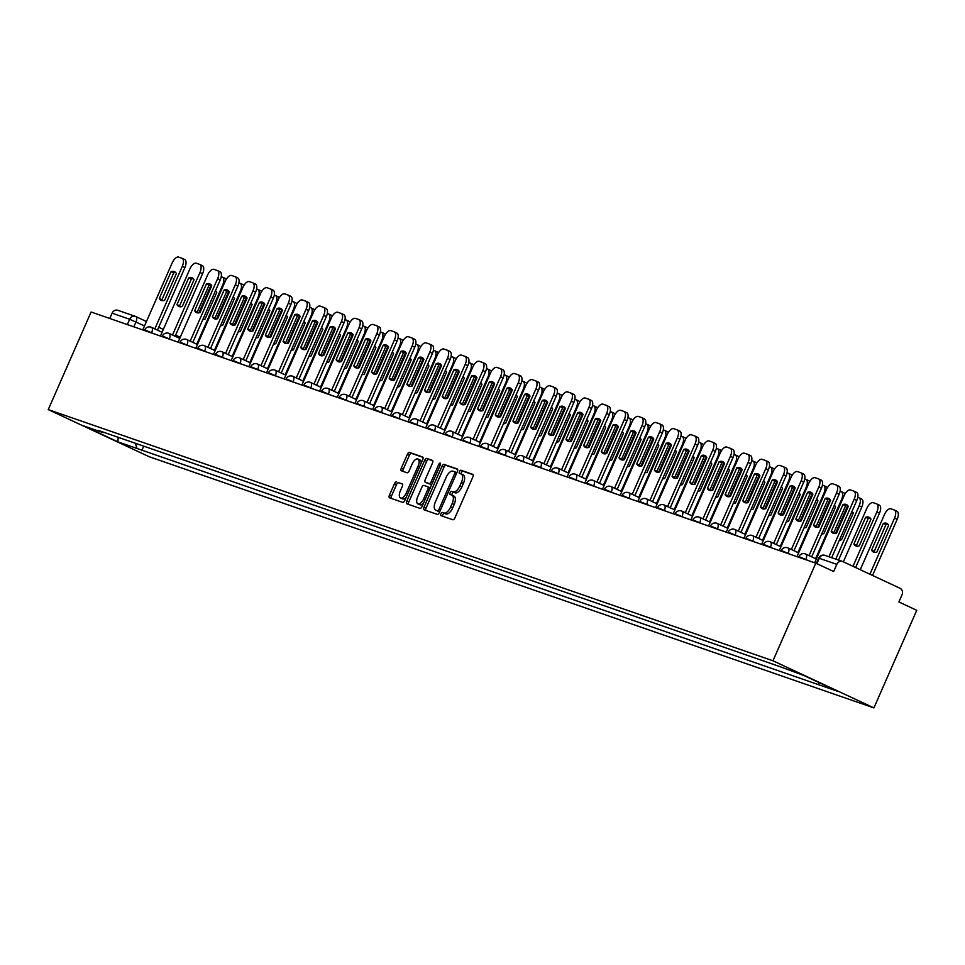 <?xml version="1.0" encoding="UTF-8"?>
<svg xmlns="http://www.w3.org/2000/svg" width="965" height="965" viewBox="0 0 965 965"><rect width="100%" height="100%" fill="white"/><g stroke="black" fill="none" stroke-linecap="round" stroke-linejoin="round"><path stroke-width="1.45" d="M440.896 513.79A1.737 0.82 -65 0 0 440.945 515.636A1.737 0.82 -65 0 0 440.981 515.648L452.802 519.749A2.485 1.17 -65 0 0 454.913 517.855L472.85 477A2.485 1.17 -65 0 0 472.778 474.37A2.485 1.17 -65 0 0 472.729 474.346L460.908 470.244A1.737 0.82 -65 0 0 459.437 471.571A1.737 0.82 -65 0 0 459.473 473.405A1.737 0.82 -65 0 0 459.509 473.429L461.041 473.96A7.937 3.751 -65 0 1 461.21 474.02A7.937 3.751 -65 0 1 461.415 482.452L459.919 485.853A7.937 3.751 -65 0 1 453.164 491.885L451.644 491.354A1.737 0.82 -65 0 0 450.16 492.681A1.737 0.82 -65 0 0 450.209 494.526A1.737 0.82 -65 0 0 450.245 494.538L451.777 495.069A7.937 3.751 -65 0 1 451.946 495.129A7.937 3.751 -65 0 1 452.151 503.561L450.655 506.975A7.937 3.751 -65 0 1 443.9 512.994L442.368 512.475A1.737 0.82 -65 0 0 440.896 513.79M452.103 495.226L453.791 496.01A7.937 3.751 -65 0 1 453.96 496.082A7.937 3.751 -65 0 1 454.165 504.502L452.669 507.916A7.937 3.751 -65 0 1 445.927 513.947L444.395 513.416A1.737 0.82 -65 0 0 442.911 514.731A1.737 0.82 -65 0 0 442.706 516.251M473.103 474.72L462.923 471.185A1.737 0.82 -65 0 0 461.451 472.512A1.737 0.82 -65 0 0 461.246 474.032M461.379 474.105L463.055 474.901A7.937 3.751 -65 0 1 463.236 474.961A7.937 3.751 -65 0 1 463.429 483.393L461.933 486.794A7.937 3.751 -65 0 1 455.191 492.826L453.659 492.295A1.737 0.82 -65 0 0 452.187 493.622A1.737 0.82 -65 0 0 451.97 495.154M396.579 481.825A2.485 1.17 -65 0 0 394.468 483.706L389.438 495.166A2.485 1.17 -65 0 0 389.498 497.807A2.485 1.17 -65 0 0 389.546 497.819L402.682 502.379A2.485 1.17 -65 0 0 404.793 500.485L422.718 459.63A2.485 1.17 -65 0 0 422.658 457A2.485 1.17 -65 0 0 422.61 456.976L409.486 452.428A2.485 1.17 -65 0 0 407.375 454.31L401.295 468.158A2.485 1.17 -65 0 0 401.356 470.787L407.025 472.754A2.485 1.17 -65 0 0 409.136 470.872L412.151 464.008A6.634 3.136 -65 0 1 417.929 459.026A6.634 3.136 -65 0 1 418.098 466.071L406.289 492.97A6.634 3.136 -65 0 1 400.511 497.952A6.634 3.136 -65 0 1 400.342 490.908L402.308 486.42A2.485 1.17 -65 0 0 402.248 483.791L398.593 482.765A2.485 1.17 -65 0 0 396.482 484.647L391.452 496.106A2.485 1.17 -65 0 0 391.199 498.398M48.25 409.606L91.096 312.009L815.811 563.174L772.965 660.772L48.25 409.606L149.189 456.722L873.904 707.9L916.75 610.302L898.885 601.955L902.034 594.79A5.054 4.451 109.1 0 0 900.019 588.276L842.891 561.606A5.054 4.451 109.1 0 0 842.517 561.461A5.054 4.451 109.1 0 0 836.824 564.344L818.658 558.108L816.33 563.427M424.033 507.156A2.485 1.17 -65 0 0 424.093 509.797A2.485 1.17 -65 0 0 424.154 509.822L437.278 514.369A2.485 1.17 -65 0 0 439.389 512.475L457.326 471.62A2.485 1.17 -65 0 0 457.265 468.99A2.485 1.17 -65 0 0 457.205 468.966L444.081 464.418A2.485 1.17 -65 0 0 441.97 466.3L424.033 507.156L426.048 508.097A2.485 1.17 -65 0 0 425.794 510.389M419.98 508.374L406.856 503.814A2.485 1.17 -65 0 1 406.796 503.802A2.485 1.17 -65 0 1 406.735 501.161L424.672 460.305A2.485 1.17 -65 0 1 426.783 458.423L432.392 460.365A2.485 1.17 -65 0 1 432.453 460.389A2.485 1.17 -65 0 1 432.513 463.019L425.239 479.593A2.485 1.17 -65 0 0 425.3 482.223A2.485 1.17 -65 0 0 425.36 482.247L429.087 483.537A2.485 1.17 -65 0 0 431.198 481.656L438.761 464.406A1.737 0.82 -65 0 1 440.281 463.104A1.737 0.82 -65 0 1 440.317 464.949L422.091 506.48A2.485 1.17 -65 0 1 419.98 508.374M109.781 318.486L112.109 313.179A5.054 4.451 -70.9 0 1 117.802 310.284A5.054 4.451 -70.9 0 1 118.176 310.441M815.811 563.174L833.676 571.521L836.824 564.344M772.965 660.772L873.904 707.9M135.377 443.261L136.982 448.472L117.947 441.874L84.027 426.035L103.074 432.634L98.321 430.426L780.432 666.815L804.207 675.633L838.127 691.471L819.092 684.861L818.26 682.195M136.982 448.472L819.092 684.861M143.725 446.156L141.734 450.679M103.074 432.634L103.786 432.308M118.152 437.29L117.947 441.874M457.579 469.34L446.095 465.359A2.485 1.17 -65 0 0 443.984 467.241L426.048 508.097M437.447 510.762A1.737 0.82 -65 0 0 438.93 509.448L454.672 473.574A1.737 0.82 -65 0 0 454.624 471.728A1.737 0.82 -65 0 0 454.587 471.716L452.971 471.161A7.937 3.751 -65 0 0 446.228 477.193L435.468 501.704A7.937 3.751 -65 0 0 435.661 510.135A7.937 3.751 -65 0 0 435.842 510.208L439.473 511.703A1.737 0.82 -65 0 0 439.726 511.715M456.807 472.802A1.737 0.82 -65 0 0 456.65 472.681A1.737 0.82 -65 0 0 456.614 472.657L454.66 471.752M437.519 510.992A7.937 3.751 -65 0 0 437.688 511.076A7.937 3.751 -65 0 0 437.857 511.148L435.842 510.208M439.473 511.703L437.857 511.148M432.778 460.739L428.798 459.364A2.485 1.17 -65 0 0 426.687 461.246L408.75 502.102A2.485 1.17 -65 0 0 408.497 504.393M427.266 483.139A2.485 1.17 -65 0 0 427.326 483.175A2.485 1.17 -65 0 0 427.374 483.188L431.102 484.478A2.485 1.17 -65 0 0 431.801 484.37M417.688 496.794A6.634 3.136 -65 0 0 417.857 503.839A6.634 3.136 -65 0 0 423.647 498.857L427.809 489.376A2.485 1.17 -65 0 0 427.736 486.734A2.485 1.17 -65 0 0 427.688 486.722L423.961 485.431A2.485 1.17 -65 0 0 421.85 487.313L417.688 496.794M417.857 503.839L419.884 504.779A6.634 3.136 -65 0 0 423.563 503.127M430.137 488.157A2.485 1.17 -65 0 0 429.763 487.687A2.485 1.17 -65 0 0 429.702 487.663L427.797 486.77M402.574 484.141L398.593 482.765M400.511 497.952L402.526 498.893A6.634 3.136 -65 0 0 406.205 497.252M421.114 463.296A6.634 3.136 -65 0 0 419.956 459.967L417.929 459.026M422.984 457.35L411.5 453.369A2.485 1.17 -65 0 0 409.389 455.251L403.31 469.099A2.485 1.17 -65 0 0 403.056 471.378M876.896 552.028L888.656 525.25A15.802 7.467 -65 0 0 886.799 523.404A15.802 7.467 -65 0 0 883.337 523.404L871.576 550.183A15.802 7.467 -65 0 0 873.434 552.028A15.802 7.467 -65 0 0 876.896 552.028M869.899 574.223L894.555 518.072A7.587 3.583 -65 0 0 894.362 510.027A7.587 3.583 -65 0 0 894.193 509.954L890.912 508.82A7.587 3.583 -65 0 0 884.459 514.574L860.261 569.712M874.869 552.378A15.802 7.467 -65 0 1 874.194 551.413L885.954 524.622L883.337 523.404M887.981 524.284A15.802 7.467 -65 0 0 885.954 524.622M894.519 510.099L896.823 511.185A7.587 3.583 115 0 1 896.98 511.245A7.587 3.583 115 0 1 897.173 519.303L894.555 518.072M872.529 575.442L897.173 519.303M874.194 551.413L871.576 550.183M834.496 533.524A15.802 7.467 115 0 1 833.82 532.559L845.581 505.781A15.802 7.467 115 0 1 847.608 505.431M854.134 491.257L856.45 492.331A7.587 3.583 115 0 1 856.606 492.403A7.587 3.583 115 0 1 856.799 500.449L831.673 557.698M842.952 504.55L831.191 531.341A15.802 7.467 115 0 0 833.06 533.187A15.802 7.467 115 0 0 836.522 533.187L848.283 506.396A15.802 7.467 115 0 0 846.426 504.55A15.802 7.467 115 0 0 842.952 504.55L845.581 505.781M828.923 556.745L854.17 499.219A7.587 3.583 -65 0 0 853.977 491.173A7.587 3.583 -65 0 0 853.82 491.113L850.527 489.967A7.587 3.583 -65 0 0 844.086 495.733L814.653 562.776M831.191 531.341L833.82 532.559M859.224 545.901L870.973 519.122A15.802 7.467 -65 0 0 869.115 517.276A15.802 7.467 -65 0 0 865.653 517.276L853.892 544.055A15.802 7.467 -65 0 0 855.75 545.901A15.802 7.467 -65 0 0 859.224 545.901M853 566.322L876.871 511.945A7.587 3.583 -65 0 0 876.678 503.899A7.587 3.583 -65 0 0 876.51 503.827L873.228 502.693A7.587 3.583 -65 0 0 866.787 508.446L843.35 561.823M857.185 546.25A15.802 7.467 -65 0 1 856.522 545.285L868.271 518.495L865.653 517.276M870.309 518.157A15.802 7.467 -65 0 0 868.271 518.495M876.835 503.971L879.139 505.057A7.587 3.583 115 0 1 879.296 505.117A7.587 3.583 115 0 1 879.489 513.175L876.871 511.945M855.617 567.553L879.489 513.175M856.522 545.285L853.892 544.055M839.393 540.111A15.802 7.467 -65 0 0 841.54 539.773L853.301 512.994A15.802 7.467 -65 0 0 851.974 511.45M835.787 559.121L859.188 505.817A7.587 3.583 -65 0 0 858.995 497.771A7.587 3.583 -65 0 0 858.838 497.699L857.776 497.337M847.692 505.527L835.425 533.464M852.626 512.029A15.802 7.467 -65 0 0 851.685 512.089M859.152 497.844L861.456 498.929A7.587 3.583 115 0 1 861.624 498.989A7.587 3.583 115 0 1 861.817 507.035L859.188 505.817M838.537 560.074L861.817 507.035M816.812 527.397A15.802 7.467 115 0 1 816.137 526.432L827.898 499.653A15.802 7.467 115 0 1 829.924 499.303M836.45 485.13L838.766 486.203A7.587 3.583 115 0 1 838.923 486.276A7.587 3.583 115 0 1 839.116 494.321L811.674 556.841M825.268 498.423L813.519 525.213A15.802 7.467 115 0 0 815.377 527.059A15.802 7.467 115 0 0 818.839 527.059L830.6 500.268A15.802 7.467 115 0 0 828.742 498.423A15.802 7.467 115 0 0 825.268 498.423L827.898 499.653M809.044 555.611L836.498 493.091A7.587 3.583 -65 0 0 836.305 485.045A7.587 3.583 -65 0 0 836.136 484.985L832.855 483.839A7.587 3.583 -65 0 0 826.402 489.605L796.969 556.648M813.519 525.213L816.137 526.432M799.129 521.269A15.802 7.467 115 0 1 798.453 520.304L810.214 493.525A15.802 7.467 115 0 1 812.24 493.175M818.778 479.002L821.082 480.075A7.587 3.583 115 0 1 821.239 480.148A7.587 3.583 115 0 1 821.432 488.194L793.99 550.713M807.596 492.295L795.836 519.086A15.802 7.467 115 0 0 797.693 520.931A15.802 7.467 115 0 0 801.155 520.931L812.916 494.14A15.802 7.467 115 0 0 811.058 492.295A15.802 7.467 115 0 0 807.596 492.295L810.214 493.525M791.36 549.483L818.815 486.963A7.587 3.583 -65 0 0 818.622 478.917A7.587 3.583 -65 0 0 818.453 478.845L815.172 477.711A7.587 3.583 -65 0 0 808.718 483.477L779.286 550.52M795.836 519.086L798.453 520.304M821.71 533.983A15.802 7.467 -65 0 0 823.857 533.645L835.618 506.866A15.802 7.467 -65 0 0 834.291 505.322M815.606 558.675L841.504 499.689A7.587 3.583 -65 0 0 841.311 491.643A7.587 3.583 -65 0 0 841.154 491.571L840.105 491.209M830.009 499.4L817.741 527.336M834.942 505.901A15.802 7.467 -65 0 0 834.013 505.962M841.468 491.716L843.772 492.801A7.587 3.583 115 0 1 843.941 492.862A7.587 3.583 115 0 1 844.966 494.02M804.026 527.855A15.802 7.467 -65 0 0 806.173 527.517L817.934 500.739A15.802 7.467 -65 0 0 816.607 499.195M797.934 552.547L823.821 493.561A7.587 3.583 -65 0 0 823.627 485.504A7.587 3.583 -65 0 0 823.471 485.443L822.421 485.081M812.325 493.272L800.069 521.209M817.259 499.774A15.802 7.467 -65 0 0 816.33 499.834M823.784 485.588L826.088 486.674A7.587 3.583 115 0 1 826.257 486.734A7.587 3.583 115 0 1 827.282 487.892M786.342 521.727A15.802 7.467 -65 0 0 788.489 521.389L800.25 494.611A15.802 7.467 -65 0 0 798.924 493.067M780.251 546.419L806.137 487.434A7.587 3.583 -65 0 0 805.956 479.376A7.587 3.583 -65 0 0 805.787 479.316L804.738 478.954M794.641 487.144L782.386 515.081M799.575 493.646A15.802 7.467 -65 0 0 798.646 493.706M806.101 479.46L808.417 480.546A7.587 3.583 115 0 1 808.574 480.606A7.587 3.583 115 0 1 809.599 481.764M781.445 515.141A15.802 7.467 115 0 1 780.782 514.176L792.53 487.397A15.802 7.467 115 0 1 794.569 487.048M801.095 472.874L803.399 473.948A7.587 3.583 115 0 1 803.555 474.008A7.587 3.583 115 0 1 803.749 482.066L776.306 544.586M789.913 486.167L778.152 512.958A15.802 7.467 115 0 0 780.01 514.803A15.802 7.467 115 0 0 783.484 514.803L795.232 488.013A15.802 7.467 115 0 0 793.375 486.167A15.802 7.467 115 0 0 789.913 486.167L792.53 487.397M773.689 543.355L801.131 480.835A7.587 3.583 -65 0 0 800.938 472.79A7.587 3.583 -65 0 0 800.769 472.717L797.488 471.583A7.587 3.583 -65 0 0 791.047 477.349L761.614 544.393M778.152 512.958L780.782 514.176M763.773 509.013A15.802 7.467 115 0 1 763.098 508.048L774.859 481.27A15.802 7.467 115 0 1 776.885 480.92M783.411 466.746L785.715 467.82A7.587 3.583 115 0 1 785.884 467.88A7.587 3.583 115 0 1 786.077 475.938L758.623 538.458M772.229 480.039L760.468 506.83A15.802 7.467 115 0 0 762.326 508.676A15.802 7.467 115 0 0 765.8 508.676L777.561 481.885A15.802 7.467 115 0 0 775.691 480.039A15.802 7.467 115 0 0 772.229 480.039L774.859 481.27M756.005 537.228L783.447 474.708A7.587 3.583 -65 0 0 783.254 466.662A7.587 3.583 -65 0 0 783.098 466.59L779.804 465.456A7.587 3.583 -65 0 0 773.363 471.209L743.931 538.265M760.468 506.83L763.098 508.048M746.09 502.886A15.802 7.467 115 0 1 745.414 501.921L757.175 475.142A15.802 7.467 115 0 1 759.202 474.792M765.727 460.619L768.031 461.692A7.587 3.583 115 0 1 768.2 461.753A7.587 3.583 115 0 1 768.393 469.81L740.951 532.33M754.546 473.911L742.785 500.702A15.802 7.467 115 0 0 744.654 502.548A15.802 7.467 115 0 0 748.116 502.548L759.877 475.757A15.802 7.467 115 0 0 758.02 473.911A15.802 7.467 115 0 0 754.546 473.911L757.175 475.142M738.322 531.1L765.764 468.58A7.587 3.583 -65 0 0 765.571 460.534A7.587 3.583 -65 0 0 765.414 460.462L762.121 459.328A7.587 3.583 -65 0 0 755.679 465.082L726.247 532.137M742.785 500.702L745.414 501.921M768.659 515.6A15.802 7.467 -65 0 0 770.806 515.262L782.567 488.483A15.802 7.467 -65 0 0 781.24 486.939M762.567 540.291L788.465 481.306A7.587 3.583 -65 0 0 788.272 473.248A7.587 3.583 -65 0 0 788.103 473.188L787.054 472.826M776.97 481.016L764.702 508.953M781.891 487.518A15.802 7.467 -65 0 0 780.962 487.578M788.429 473.332L790.733 474.418A7.587 3.583 115 0 1 790.89 474.478A7.587 3.583 115 0 1 791.915 475.636M728.406 496.758A15.802 7.467 115 0 1 727.731 495.793L739.492 469.014A15.802 7.467 115 0 1 741.518 468.664M748.044 454.491L750.36 455.564A7.587 3.583 115 0 1 750.517 455.625A7.587 3.583 115 0 1 750.71 463.683L723.268 526.202M736.862 467.784L725.113 494.575A15.802 7.467 115 0 0 726.971 496.42A15.802 7.467 115 0 0 730.433 496.42L742.194 469.629A15.802 7.467 115 0 0 740.336 467.784A15.802 7.467 115 0 0 736.862 467.784L739.492 469.014M720.638 524.972L748.08 462.452A7.587 3.583 -65 0 0 747.887 454.406A7.587 3.583 -65 0 0 747.73 454.334L744.437 453.2A7.587 3.583 -65 0 0 737.996 458.954L708.563 526.009M725.113 494.575L727.731 495.793M750.975 509.472A15.802 7.467 -65 0 0 753.134 509.134L764.883 482.355A15.802 7.467 -65 0 0 763.556 480.811M744.884 534.164L770.782 475.178A7.587 3.583 -65 0 0 770.589 467.12A7.587 3.583 -65 0 0 770.42 467.06L769.37 466.698M759.286 474.889L747.019 502.825M764.22 481.39A15.802 7.467 -65 0 0 763.279 481.451M770.746 467.205L773.049 468.29A7.587 3.583 115 0 1 773.206 468.351A7.587 3.583 115 0 1 774.232 469.509M710.723 490.63A15.802 7.467 115 0 1 710.047 489.665L721.808 462.886A15.802 7.467 115 0 1 723.834 462.537M730.36 448.363L732.676 449.437A7.587 3.583 115 0 1 732.833 449.497A7.587 3.583 115 0 1 733.026 457.555L705.584 520.075M719.19 461.656L707.429 488.447A15.802 7.467 115 0 0 709.287 490.292A15.802 7.467 115 0 0 712.749 490.292L724.51 463.502A15.802 7.467 115 0 0 722.652 461.656A15.802 7.467 115 0 0 719.19 461.656L721.808 462.886M702.954 518.844L730.409 456.324A7.587 3.583 -65 0 0 730.216 448.279A7.587 3.583 -65 0 0 730.047 448.206L726.766 447.072A7.587 3.583 -65 0 0 720.312 452.826L690.88 519.882M707.429 488.447L710.047 489.665M733.303 503.344A15.802 7.467 -65 0 0 735.451 503.006L747.212 476.228A15.802 7.467 -65 0 0 745.885 474.683M727.2 528.036L753.098 469.05A7.587 3.583 -65 0 0 752.905 460.993A7.587 3.583 -65 0 0 752.748 460.932L751.687 460.57M741.602 468.761L729.335 496.698M746.536 475.263A15.802 7.467 -65 0 0 745.595 475.323M753.062 461.077L755.366 462.163A7.587 3.583 115 0 1 755.535 462.223A7.587 3.583 115 0 1 756.548 463.381M693.039 484.502A15.802 7.467 115 0 1 692.363 483.537L704.124 456.747A15.802 7.467 115 0 1 706.151 456.409M712.689 442.235L714.993 443.309A7.587 3.583 115 0 1 715.149 443.369A7.587 3.583 115 0 1 715.342 451.427L687.9 513.947M701.507 455.528L689.746 482.319A15.802 7.467 115 0 0 691.603 484.165A15.802 7.467 115 0 0 695.065 484.165L706.826 457.374A15.802 7.467 115 0 0 704.969 455.528A15.802 7.467 115 0 0 701.507 455.528L704.124 456.747M685.283 512.717L712.725 450.197A7.587 3.583 -65 0 0 712.532 442.151A7.587 3.583 -65 0 0 712.363 442.079L709.082 440.945A7.587 3.583 -65 0 0 702.629 446.699L673.196 513.754M689.746 482.319L692.363 483.537M715.62 497.216A15.802 7.467 -65 0 0 717.767 496.879L729.528 470.1A15.802 7.467 -65 0 0 728.201 468.556M709.516 521.908L735.414 462.923A7.587 3.583 -65 0 0 735.221 454.865A7.587 3.583 -65 0 0 735.065 454.805L734.015 454.443M723.919 462.633L711.651 490.57M728.852 469.135A15.802 7.467 -65 0 0 727.924 469.195M735.378 454.949L737.682 456.035A7.587 3.583 115 0 1 737.851 456.095A7.587 3.583 115 0 1 738.876 457.253M675.355 478.375A15.802 7.467 115 0 1 674.692 477.41L686.441 450.619A15.802 7.467 115 0 1 688.479 450.281M695.005 436.108L697.309 437.181A7.587 3.583 115 0 1 697.478 437.242A7.587 3.583 115 0 1 697.659 445.299L670.217 507.819M683.823 449.401L672.062 476.191A15.802 7.467 115 0 0 673.92 478.037A15.802 7.467 115 0 0 677.394 478.037L689.143 451.246A15.802 7.467 115 0 0 687.285 449.401A15.802 7.467 115 0 0 683.823 449.401L686.441 450.619M667.599 506.589L695.041 444.069A7.587 3.583 -65 0 0 694.848 436.023A7.587 3.583 -65 0 0 694.679 435.951L691.398 434.817A7.587 3.583 -65 0 0 684.957 440.571L655.525 507.626M672.062 476.191L674.692 477.41M697.936 491.089A15.802 7.467 -65 0 0 700.083 490.751L711.844 463.972A15.802 7.467 -65 0 0 710.517 462.428M691.845 515.78L717.731 456.795A7.587 3.583 -65 0 0 717.538 448.737A7.587 3.583 -65 0 0 717.381 448.677L716.332 448.315M706.235 456.505L693.98 484.442M711.169 463.007A15.802 7.467 -65 0 0 710.24 463.067M717.695 448.822L720.011 449.895A7.587 3.583 115 0 1 720.167 449.967A7.587 3.583 115 0 1 721.193 451.125M657.684 472.247A15.802 7.467 115 0 1 657.008 471.282L668.769 444.491A15.802 7.467 115 0 1 670.796 444.153M677.321 429.98L679.625 431.053A7.587 3.583 115 0 1 679.794 431.114A7.587 3.583 115 0 1 679.987 439.171L652.533 501.691M666.139 443.273L654.379 470.064A15.802 7.467 115 0 0 656.236 471.909A15.802 7.467 115 0 0 659.71 471.909L671.471 445.118A15.802 7.467 115 0 0 669.601 443.273A15.802 7.467 115 0 0 666.139 443.273L668.769 444.491M649.915 500.461L677.358 437.941A7.587 3.583 -65 0 0 677.165 429.895A7.587 3.583 -65 0 0 677.008 429.823L673.715 428.689A7.587 3.583 -65 0 0 667.273 434.443L637.841 501.498M654.379 470.064L657.008 471.282M680.253 484.961A15.802 7.467 -65 0 0 682.4 484.623L694.161 457.832A15.802 7.467 -65 0 0 692.834 456.3M674.161 509.653L700.059 450.667A7.587 3.583 -65 0 0 699.866 442.609A7.587 3.583 -65 0 0 699.697 442.549L698.648 442.187M688.552 450.378L676.296 478.314M693.485 456.879A15.802 7.467 -65 0 0 692.556 456.94M700.011 442.694L702.327 443.767A7.587 3.583 115 0 1 702.484 443.84A7.587 3.583 115 0 1 703.509 444.998M640 466.119A15.802 7.467 115 0 1 639.325 465.154L651.086 438.363A15.802 7.467 115 0 1 653.112 438.026M659.638 423.852L661.942 424.926A7.587 3.583 115 0 1 662.111 424.986A7.587 3.583 115 0 1 662.304 433.044L634.861 495.564M648.456 437.145L636.695 463.936A15.802 7.467 115 0 0 638.565 465.781A15.802 7.467 115 0 0 642.027 465.781L653.788 438.991A15.802 7.467 115 0 0 651.93 437.145A15.802 7.467 115 0 0 648.456 437.145L651.086 438.363M632.232 494.333L659.674 431.813A7.587 3.583 -65 0 0 659.481 423.768A7.587 3.583 -65 0 0 659.324 423.695L656.031 422.561A7.587 3.583 -65 0 0 649.59 428.315L620.157 495.371M636.695 463.936L639.325 465.154M662.569 478.833A15.802 7.467 -65 0 0 664.716 478.495L676.477 451.704A15.802 7.467 -65 0 0 675.15 450.173M656.477 503.525L682.376 444.539A7.587 3.583 -65 0 0 682.183 436.482A7.587 3.583 -65 0 0 682.014 436.421L680.964 436.059M670.88 444.25L658.613 472.187M675.802 450.752A15.802 7.467 -65 0 0 674.873 450.812M682.339 436.566L684.643 437.64A7.587 3.583 115 0 1 684.8 437.712A7.587 3.583 115 0 1 685.825 438.87M622.316 459.991A15.802 7.467 115 0 1 621.641 459.026L633.402 432.236A15.802 7.467 115 0 1 635.428 431.898M641.954 417.724L644.27 418.798A7.587 3.583 115 0 1 644.427 418.858A7.587 3.583 115 0 1 644.62 426.916L617.178 489.436M630.772 431.017L619.023 457.808A15.802 7.467 115 0 0 620.881 459.654A15.802 7.467 115 0 0 624.343 459.654L636.104 432.863A15.802 7.467 115 0 0 634.246 431.017A15.802 7.467 115 0 0 630.772 431.017L633.402 432.236M614.548 488.206L641.99 425.686A7.587 3.583 -65 0 0 641.797 417.64A7.587 3.583 -65 0 0 641.641 417.568L638.36 416.434A7.587 3.583 -65 0 0 631.906 422.188L602.474 489.243M619.023 457.808L621.641 459.026M644.885 472.705A15.802 7.467 -65 0 0 647.045 472.368L658.793 445.577A15.802 7.467 -65 0 0 657.467 444.045M638.794 497.397L664.692 438.412A7.587 3.583 -65 0 0 664.499 430.354A7.587 3.583 -65 0 0 664.33 430.294L663.281 429.932M653.196 438.122L640.929 466.059M658.13 444.624A15.802 7.467 -65 0 0 657.189 444.672M664.656 430.438L666.96 431.512A7.587 3.583 115 0 1 667.117 431.584A7.587 3.583 115 0 1 668.142 432.742M604.633 453.864A15.802 7.467 115 0 1 603.957 452.899L615.718 426.108A15.802 7.467 115 0 1 617.745 425.77M624.271 411.597L626.587 412.67A7.587 3.583 115 0 1 626.743 412.731A7.587 3.583 115 0 1 626.936 420.788L599.494 483.308M613.101 424.89L601.34 451.68A15.802 7.467 115 0 0 603.197 453.526A15.802 7.467 115 0 0 606.659 453.526L618.42 426.735A15.802 7.467 115 0 0 616.563 424.89A15.802 7.467 115 0 0 613.101 424.89L615.718 426.108M596.865 482.078L624.319 419.558A7.587 3.583 -65 0 0 624.126 411.512A7.587 3.583 -65 0 0 623.957 411.44L620.676 410.306A7.587 3.583 -65 0 0 614.222 416.06L584.79 483.115M601.34 451.68L603.957 452.899M627.214 466.578A15.802 7.467 -65 0 0 629.361 466.24L641.122 439.449A15.802 7.467 -65 0 0 639.795 437.917M621.11 491.269L647.008 432.284A7.587 3.583 -65 0 0 646.815 424.226A7.587 3.583 -65 0 0 646.659 424.166L645.597 423.804M635.513 431.994L623.245 459.931M640.446 438.496A15.802 7.467 -65 0 0 639.505 438.544M646.972 424.31L649.276 425.384A7.587 3.583 115 0 1 649.445 425.456A7.587 3.583 115 0 1 650.458 426.614M586.949 447.736A15.802 7.467 115 0 1 586.274 446.771L598.035 419.98A15.802 7.467 115 0 1 600.061 419.642M606.599 405.469L608.903 406.542A7.587 3.583 115 0 1 609.06 406.603A7.587 3.583 115 0 1 609.253 414.661L581.811 477.18M595.417 418.762L583.656 445.553A15.802 7.467 115 0 0 585.514 447.398A15.802 7.467 115 0 0 588.988 447.398L600.737 420.607A15.802 7.467 115 0 0 598.879 418.762A15.802 7.467 115 0 0 595.417 418.762L598.035 419.98M579.193 475.95L606.635 413.43A7.587 3.583 -65 0 0 606.442 405.384A7.587 3.583 -65 0 0 606.273 405.312L602.992 404.178A7.587 3.583 -65 0 0 596.539 409.932L567.106 476.987M583.656 445.553L586.274 446.771M609.53 460.45A15.802 7.467 -65 0 0 611.677 460.112L623.438 433.321A15.802 7.467 -65 0 0 622.111 431.789M603.427 485.142L629.325 426.156A7.587 3.583 -65 0 0 629.132 418.098A7.587 3.583 -65 0 0 628.975 418.038L627.925 417.676M617.829 425.867L605.562 453.803M622.763 432.368A15.802 7.467 -65 0 0 621.834 432.417M629.289 418.183L631.593 419.256A7.587 3.583 115 0 1 631.761 419.329A7.587 3.583 115 0 1 632.787 420.487M569.278 441.608A15.802 7.467 115 0 1 568.602 440.643L580.351 413.852A15.802 7.467 115 0 1 582.39 413.515M588.915 399.341L591.219 400.415A7.587 3.583 115 0 1 591.388 400.475A7.587 3.583 115 0 1 591.569 408.533L564.127 471.053M577.733 412.634L565.972 439.413A15.802 7.467 115 0 0 567.83 441.27A15.802 7.467 115 0 0 571.304 441.27L583.065 414.48A15.802 7.467 115 0 0 581.195 412.634A15.802 7.467 115 0 0 577.733 412.634L580.351 413.852M561.509 469.822L588.952 407.302A7.587 3.583 -65 0 0 588.759 399.257A7.587 3.583 -65 0 0 588.602 399.184L585.309 398.05A7.587 3.583 -65 0 0 578.867 403.804L549.435 470.86M565.972 439.413L568.602 440.643M591.847 454.322A15.802 7.467 -65 0 0 593.994 453.984L605.755 427.193A15.802 7.467 -65 0 0 604.428 425.661M585.755 479.014L611.641 420.028A7.587 3.583 -65 0 0 611.448 411.971A7.587 3.583 -65 0 0 611.291 411.91L610.242 411.548M600.146 419.739L587.89 447.676M605.079 426.241A15.802 7.467 -65 0 0 604.15 426.289M611.605 412.055L613.921 413.129A7.587 3.583 115 0 1 614.078 413.201A7.587 3.583 115 0 1 615.103 414.359M551.594 435.48A15.802 7.467 115 0 1 550.919 434.515L562.679 407.725A15.802 7.467 115 0 1 564.706 407.387M571.232 393.213L573.536 394.287A7.587 3.583 115 0 1 573.705 394.347A7.587 3.583 115 0 1 573.898 402.405L546.443 464.925M560.05 406.506L548.289 433.285A15.802 7.467 115 0 0 550.146 435.143A15.802 7.467 115 0 0 553.62 435.143L565.381 408.352A15.802 7.467 115 0 0 563.524 406.506A15.802 7.467 115 0 0 560.05 406.506L562.679 407.725M543.826 463.695L571.268 401.175A7.587 3.583 -65 0 0 571.075 393.129A7.587 3.583 -65 0 0 570.918 393.057L567.625 391.923A7.587 3.583 -65 0 0 561.184 397.677L531.751 464.732M548.289 433.285L550.919 434.515M574.163 448.194A15.802 7.467 -65 0 0 576.31 447.856L588.071 421.066A15.802 7.467 -65 0 0 586.744 419.534M568.071 472.886L593.97 413.901A7.587 3.583 -65 0 0 593.777 405.843A7.587 3.583 -65 0 0 593.608 405.782L592.558 405.421M582.462 413.611L570.206 441.548M587.395 420.113A15.802 7.467 -65 0 0 586.467 420.161M593.921 405.927L596.237 407.001A7.587 3.583 115 0 1 596.394 407.073A7.587 3.583 115 0 1 597.419 408.231M533.91 429.353A15.802 7.467 115 0 1 533.235 428.388L544.996 401.597A15.802 7.467 115 0 1 547.022 401.259M553.548 387.074L555.852 388.159A7.587 3.583 115 0 1 556.021 388.219A7.587 3.583 115 0 1 556.214 396.277L528.772 458.797M542.366 400.379L530.605 427.157A15.802 7.467 115 0 0 532.475 429.015A15.802 7.467 115 0 0 535.937 429.015L547.698 402.224A15.802 7.467 115 0 0 545.84 400.379A15.802 7.467 115 0 0 542.366 400.379L544.996 401.597M526.142 457.567L553.584 395.047A7.587 3.583 -65 0 0 553.391 387.001A7.587 3.583 -65 0 0 553.235 386.929L549.941 385.795A7.587 3.583 -65 0 0 543.5 391.549L514.068 458.604M530.605 427.157L533.235 428.388M556.479 442.067A15.802 7.467 -65 0 0 558.626 441.729L570.387 414.938A15.802 7.467 -65 0 0 569.061 413.406M550.388 466.758L576.286 407.773A7.587 3.583 -65 0 0 576.093 399.715A7.587 3.583 -65 0 0 575.924 399.655L574.875 399.293M564.79 407.483L552.523 435.42M569.712 413.985A15.802 7.467 -65 0 0 568.783 414.033M576.25 399.8L578.554 400.873A7.587 3.583 115 0 1 578.711 400.945A7.587 3.583 115 0 1 579.736 402.103M516.227 423.225A15.802 7.467 115 0 1 515.551 422.26L527.312 395.469A15.802 7.467 115 0 1 529.339 395.131M535.865 380.946L538.181 382.031A7.587 3.583 115 0 1 538.337 382.092A7.587 3.583 115 0 1 538.53 390.149L511.088 452.669M524.683 394.251L512.934 421.03A15.802 7.467 115 0 0 514.791 422.887A15.802 7.467 115 0 0 518.253 422.875L530.014 396.096A15.802 7.467 115 0 0 528.157 394.251A15.802 7.467 115 0 0 524.683 394.251L527.312 395.469M508.459 451.439L535.901 388.919A7.587 3.583 -65 0 0 535.708 380.873A7.587 3.583 -65 0 0 535.551 380.801L532.27 379.667A7.587 3.583 -65 0 0 525.816 385.421L496.384 452.476M512.934 421.03L515.551 422.26M538.796 435.939A15.802 7.467 -65 0 0 540.955 435.601L552.704 408.81A15.802 7.467 -65 0 0 551.377 407.278M532.704 460.631L558.602 401.645A7.587 3.583 -65 0 0 558.409 393.587A7.587 3.583 -65 0 0 558.24 393.527L557.191 393.165M547.107 401.356L534.839 429.292M552.04 407.857A15.802 7.467 -65 0 0 551.099 407.906M558.566 393.672L560.87 394.745A7.587 3.583 115 0 1 561.039 394.818A7.587 3.583 115 0 1 562.052 395.976M498.543 417.097A15.802 7.467 115 0 1 497.868 416.132L509.629 389.341A15.802 7.467 115 0 1 511.655 389.004M518.193 374.818L520.497 375.904A7.587 3.583 115 0 1 520.654 375.964A7.587 3.583 115 0 1 520.847 384.022L493.405 446.542M507.011 388.123L495.25 414.902A15.802 7.467 115 0 0 497.108 416.759A15.802 7.467 115 0 0 500.57 416.747L512.331 389.969A15.802 7.467 115 0 0 510.473 388.123A15.802 7.467 115 0 0 507.011 388.123L509.629 389.341M490.775 445.311L518.229 382.791A7.587 3.583 -65 0 0 518.036 374.746A7.587 3.583 -65 0 0 517.867 374.673L514.586 373.539A7.587 3.583 -65 0 0 508.133 379.293L478.7 446.349M495.25 414.902L497.868 416.132M521.124 429.811A15.802 7.467 -65 0 0 523.271 429.473L535.032 402.682A15.802 7.467 -65 0 0 533.705 401.151M515.02 454.503L540.919 395.517A7.587 3.583 -65 0 0 540.726 387.46A7.587 3.583 -65 0 0 540.569 387.399L539.507 387.037M529.423 395.228L517.156 423.165M534.357 401.73A15.802 7.467 -65 0 0 533.428 401.778M540.882 387.544L543.186 388.618A7.587 3.583 115 0 1 543.355 388.69A7.587 3.583 115 0 1 544.369 389.848M480.86 410.969A15.802 7.467 115 0 1 480.184 410.004L491.945 383.214A15.802 7.467 115 0 1 493.971 382.876M500.509 368.69L502.813 369.776A7.587 3.583 115 0 1 502.97 369.836A7.587 3.583 115 0 1 503.163 377.894L475.721 440.414M489.327 381.995L477.566 408.774A15.802 7.467 115 0 0 479.424 410.62A15.802 7.467 115 0 0 482.898 410.62L494.647 383.841A15.802 7.467 115 0 0 492.789 381.995A15.802 7.467 115 0 0 489.327 381.995L491.945 383.214M473.103 439.184L500.546 376.664A7.587 3.583 -65 0 0 500.353 368.618A7.587 3.583 -65 0 0 500.184 368.546L496.903 367.412A7.587 3.583 -65 0 0 490.461 373.166L461.017 440.221M477.566 408.774L480.184 410.004M503.441 423.683A15.802 7.467 -65 0 0 505.588 423.346L517.349 396.555A15.802 7.467 -65 0 0 516.022 395.023M497.337 448.375L523.235 389.39A7.587 3.583 -65 0 0 523.042 381.332A7.587 3.583 -65 0 0 522.885 381.272L521.836 380.898M511.74 389.1L499.472 417.037M516.673 395.602A15.802 7.467 -65 0 0 515.744 395.65M523.199 381.416L525.503 382.49A7.587 3.583 115 0 1 525.672 382.562A7.587 3.583 115 0 1 526.697 383.72M463.188 404.842A15.802 7.467 115 0 1 462.512 403.877L474.261 377.086A15.802 7.467 115 0 1 476.3 376.748M482.826 362.563L485.13 363.648A7.587 3.583 115 0 1 485.298 363.709A7.587 3.583 115 0 1 485.492 371.766L458.037 434.286M471.644 375.868L459.883 402.646A15.802 7.467 115 0 0 461.74 404.492A15.802 7.467 115 0 0 465.214 404.492L476.975 377.713A15.802 7.467 115 0 0 475.106 375.868A15.802 7.467 115 0 0 471.644 375.868L474.261 377.086M455.42 433.056L482.862 370.536A7.587 3.583 -65 0 0 482.669 362.49A7.587 3.583 -65 0 0 482.512 362.418L479.219 361.284A7.587 3.583 -65 0 0 472.778 367.038L443.345 434.093M459.883 402.646L462.512 403.877M485.757 417.556A15.802 7.467 -65 0 0 487.904 417.218L499.665 390.427A15.802 7.467 -65 0 0 498.338 388.895M479.665 442.247L505.551 383.262A7.587 3.583 -65 0 0 505.358 375.204A7.587 3.583 -65 0 0 505.202 375.144L504.152 374.77M494.056 382.972L481.8 410.909M498.989 389.474A15.802 7.467 -65 0 0 498.061 389.522M505.515 375.288L507.831 376.362A7.587 3.583 115 0 1 507.988 376.434A7.587 3.583 115 0 1 509.013 377.592M445.504 398.714A15.802 7.467 115 0 1 444.829 397.749L456.59 370.958A15.802 7.467 115 0 1 458.616 370.62M465.142 356.435L467.446 357.52A7.587 3.583 115 0 1 467.615 357.581A7.587 3.583 115 0 1 467.808 365.639L440.354 428.158M453.96 369.74L442.199 396.519A15.802 7.467 115 0 0 444.057 398.364A15.802 7.467 115 0 0 447.531 398.364L459.292 371.585A15.802 7.467 115 0 0 457.434 369.74A15.802 7.467 115 0 0 453.96 369.74L456.59 370.958M437.736 426.928L465.178 364.408A7.587 3.583 -65 0 0 464.985 356.362A7.587 3.583 -65 0 0 464.828 356.29L461.535 355.156A7.587 3.583 -65 0 0 455.094 360.91L425.661 427.965M442.199 396.519L444.829 397.749M468.073 411.428A15.802 7.467 -65 0 0 470.22 411.09L481.981 384.299A15.802 7.467 -65 0 0 480.654 382.767M461.982 436.12L487.88 377.134A7.587 3.583 -65 0 0 487.687 369.076A7.587 3.583 -65 0 0 487.518 369.016L486.469 368.642M476.384 376.845L464.117 404.781M481.306 383.346A15.802 7.467 -65 0 0 480.377 383.394M487.832 369.161L490.148 370.234A7.587 3.583 115 0 1 490.304 370.307A7.587 3.583 115 0 1 491.33 371.465M427.821 392.586A15.802 7.467 115 0 1 427.145 391.621L438.906 364.83A15.802 7.467 115 0 1 440.933 364.493M447.458 350.307L449.762 351.393A7.587 3.583 115 0 1 449.931 351.453A7.587 3.583 115 0 1 450.124 359.511L422.682 422.031M436.276 363.612L424.516 390.391A15.802 7.467 115 0 0 426.385 392.236A15.802 7.467 115 0 0 429.847 392.236L441.608 365.458A15.802 7.467 115 0 0 439.751 363.612A15.802 7.467 115 0 0 436.276 363.612L438.906 364.83M420.052 420.8L447.495 358.28A7.587 3.583 -65 0 0 447.302 350.235A7.587 3.583 -65 0 0 447.145 350.162L443.852 349.028A7.587 3.583 -65 0 0 437.41 354.782L407.978 421.838M424.516 390.391L427.145 391.621M450.39 405.3A15.802 7.467 -65 0 0 452.549 404.962L464.298 378.171A15.802 7.467 -65 0 0 462.971 376.639M444.298 429.992L470.196 371.006A7.587 3.583 -65 0 0 470.003 362.949A7.587 3.583 -65 0 0 469.834 362.888L468.785 362.514M458.701 370.717L446.433 398.654M463.622 377.206A15.802 7.467 -65 0 0 462.693 377.267M470.16 363.033L472.464 364.107A7.587 3.583 115 0 1 472.621 364.179A7.587 3.583 115 0 1 473.646 365.337M410.137 386.458A15.802 7.467 115 0 1 409.462 385.493L421.223 358.703A15.802 7.467 115 0 1 423.249 358.365M429.775 344.179L432.091 345.265A7.587 3.583 115 0 1 432.248 345.325A7.587 3.583 115 0 1 432.441 353.383L404.998 415.903M418.593 357.484L406.844 384.263A15.802 7.467 115 0 0 408.702 386.109A15.802 7.467 115 0 0 412.164 386.109L423.925 359.33A15.802 7.467 115 0 0 422.067 357.484A15.802 7.467 115 0 0 418.593 357.484L421.223 358.703M402.369 414.673L429.811 352.153A7.587 3.583 -65 0 0 429.63 344.107A7.587 3.583 -65 0 0 429.461 344.035L426.18 342.901A7.587 3.583 -65 0 0 419.727 348.655L390.294 415.71M406.844 384.263L409.462 385.493M432.706 399.172A15.802 7.467 -65 0 0 434.865 398.834L446.626 372.044A15.802 7.467 -65 0 0 445.287 370.512M426.614 423.864L452.513 364.879A7.587 3.583 -65 0 0 452.32 356.821A7.587 3.583 -65 0 0 452.163 356.76L451.101 356.387M441.017 364.589L428.75 392.526M445.951 371.079A15.802 7.467 -65 0 0 445.01 371.139M452.476 356.905L454.78 357.979A7.587 3.583 115 0 1 454.949 358.051A7.587 3.583 115 0 1 455.963 359.209M392.453 380.331A15.802 7.467 115 0 1 391.778 379.366L403.539 352.575A15.802 7.467 115 0 1 405.565 352.237M412.103 338.052L414.407 339.137A7.587 3.583 115 0 1 414.564 339.197A7.587 3.583 115 0 1 414.757 347.255L387.315 409.775M400.921 351.356L389.16 378.135A15.802 7.467 115 0 0 391.018 379.981A15.802 7.467 115 0 0 394.48 379.981L406.241 353.202A15.802 7.467 115 0 0 404.383 351.356A15.802 7.467 115 0 0 400.921 351.356L403.539 352.575M384.685 408.545L412.139 346.025A7.587 3.583 -65 0 0 411.946 337.979A7.587 3.583 -65 0 0 411.778 337.907L408.497 336.773A7.587 3.583 -65 0 0 402.043 342.527L372.611 409.582M389.16 378.135L391.778 379.366M415.034 393.044A15.802 7.467 -65 0 0 417.182 392.707L428.943 365.916A15.802 7.467 -65 0 0 427.616 364.384M408.931 417.736L434.829 358.739A7.587 3.583 -65 0 0 434.636 350.693A7.587 3.583 -65 0 0 434.479 350.633L433.418 350.259M423.333 358.461L411.066 386.398M428.267 364.951A15.802 7.467 -65 0 0 427.338 365.011M434.793 350.778L437.097 351.851A7.587 3.583 115 0 1 437.266 351.923A7.587 3.583 115 0 1 438.291 353.081M374.77 374.203A15.802 7.467 115 0 1 374.106 373.238L385.855 346.447A15.802 7.467 115 0 1 387.894 346.109M394.42 331.924L396.724 333.009A7.587 3.583 115 0 1 396.88 333.07A7.587 3.583 115 0 1 397.073 341.115L369.631 403.647M383.238 345.229L371.477 372.007A15.802 7.467 115 0 0 373.334 373.853A15.802 7.467 115 0 0 376.808 373.853L388.557 347.074A15.802 7.467 115 0 0 386.7 345.229A15.802 7.467 115 0 0 383.238 345.229L385.855 346.447M367.014 402.417L394.456 339.897A7.587 3.583 -65 0 0 394.263 331.851A7.587 3.583 -65 0 0 394.094 331.779L390.813 330.645A7.587 3.583 -65 0 0 384.372 336.399L354.927 403.454M371.477 372.007L374.106 373.238M397.351 386.917A15.802 7.467 -65 0 0 399.498 386.579L411.259 359.788A15.802 7.467 -65 0 0 409.932 358.256M391.247 411.609L417.145 352.611A7.587 3.583 -65 0 0 416.952 344.565A7.587 3.583 -65 0 0 416.796 344.505L415.746 344.131M405.65 352.334L393.382 380.27M410.583 358.823A15.802 7.467 -65 0 0 409.655 358.883M417.109 344.65L419.413 345.723A7.587 3.583 115 0 1 419.582 345.796A7.587 3.583 115 0 1 420.607 346.954M357.098 368.075A15.802 7.467 115 0 1 356.423 367.11L368.184 340.319A15.802 7.467 115 0 1 370.21 339.982M376.736 325.796L379.04 326.882A7.587 3.583 115 0 1 379.209 326.942A7.587 3.583 115 0 1 379.402 334.988L351.948 397.52M365.554 339.101L353.793 365.88A15.802 7.467 115 0 0 355.651 367.725A15.802 7.467 115 0 0 359.125 367.725L370.886 340.947A15.802 7.467 115 0 0 369.016 339.101A15.802 7.467 115 0 0 365.554 339.101L368.184 340.319M349.33 396.289L376.772 333.769A7.587 3.583 -65 0 0 376.579 325.712A7.587 3.583 -65 0 0 376.422 325.651L373.129 324.517A7.587 3.583 -65 0 0 366.688 330.271L337.255 397.327M353.793 365.88L356.423 367.11M379.667 380.789A15.802 7.467 -65 0 0 381.814 380.451L393.575 353.66A15.802 7.467 -65 0 0 392.248 352.129M373.576 405.481L399.462 346.483A7.587 3.583 -65 0 0 399.269 338.438A7.587 3.583 -65 0 0 399.112 338.377L398.062 338.003M387.966 346.206L375.711 374.143M392.9 352.695A15.802 7.467 -65 0 0 391.971 352.756M399.426 338.522L401.742 339.596A7.587 3.583 115 0 1 401.898 339.668A7.587 3.583 115 0 1 402.924 340.826M339.415 361.947A15.802 7.467 115 0 1 338.739 360.982L350.5 334.192A15.802 7.467 115 0 1 352.527 333.854M359.052 319.668L361.356 320.754A7.587 3.583 115 0 1 361.525 320.814A7.587 3.583 115 0 1 361.718 328.86L334.276 391.392M347.87 332.973L336.109 359.752A15.802 7.467 115 0 0 337.967 361.598A15.802 7.467 115 0 0 341.441 361.598L353.202 334.819A15.802 7.467 115 0 0 351.344 332.973A15.802 7.467 115 0 0 347.87 332.973L350.5 334.192M331.646 390.162L359.089 327.642A7.587 3.583 -65 0 0 358.896 319.584A7.587 3.583 -65 0 0 358.739 319.524L355.446 318.39A7.587 3.583 -65 0 0 349.004 324.144L319.572 391.199M336.109 359.752L338.739 360.982M361.984 374.661A15.802 7.467 -65 0 0 364.131 374.324L375.892 347.533A15.802 7.467 -65 0 0 374.565 346.001M355.892 399.353L381.79 340.356A7.587 3.583 -65 0 0 381.597 332.31A7.587 3.583 -65 0 0 381.428 332.25L380.379 331.876M370.295 340.078L358.027 368.015M375.216 346.568A15.802 7.467 -65 0 0 374.287 346.628M381.754 332.394L384.058 333.468A7.587 3.583 115 0 1 384.215 333.54A7.587 3.583 115 0 1 385.24 334.698M321.731 355.82A15.802 7.467 115 0 1 321.056 354.855L332.816 328.064A15.802 7.467 115 0 1 334.843 327.726M341.369 313.541L343.673 314.626A7.587 3.583 115 0 1 343.842 314.687A7.587 3.583 115 0 1 344.035 322.732L316.592 385.252M330.187 326.846L318.426 353.624A15.802 7.467 115 0 0 320.296 355.47A15.802 7.467 115 0 0 323.757 355.47L335.518 328.691A15.802 7.467 115 0 0 333.661 326.846A15.802 7.467 115 0 0 330.187 326.846L332.816 328.064M313.963 384.034L341.405 321.514A7.587 3.583 -65 0 0 341.212 313.456A7.587 3.583 -65 0 0 341.055 313.396L337.762 312.262A7.587 3.583 -65 0 0 331.321 318.016L301.888 385.071M318.426 353.624L321.056 354.855M344.3 368.534A15.802 7.467 -65 0 0 346.459 368.196L358.208 341.405A15.802 7.467 -65 0 0 356.881 339.873M338.208 393.225L364.107 334.228A7.587 3.583 -65 0 0 363.914 326.182A7.587 3.583 -65 0 0 363.745 326.122L362.695 325.748M352.611 333.95L340.343 361.887M357.532 340.44A15.802 7.467 -65 0 0 356.604 340.5M364.07 326.267L366.374 327.34A7.587 3.583 115 0 1 366.531 327.412A7.587 3.583 115 0 1 367.556 328.57M304.047 349.692A15.802 7.467 115 0 1 303.372 348.727L315.133 321.936A15.802 7.467 115 0 1 317.159 321.598M323.685 307.413L326.001 308.498A7.587 3.583 115 0 1 326.158 308.559A7.587 3.583 115 0 1 326.351 316.604L298.909 379.124M312.503 320.718L300.754 347.496A15.802 7.467 115 0 0 302.612 349.342A15.802 7.467 115 0 0 306.074 349.342L317.835 322.563A15.802 7.467 115 0 0 315.977 320.706A15.802 7.467 115 0 0 312.503 320.718L315.133 321.936M296.279 377.906L323.721 315.386A7.587 3.583 -65 0 0 323.54 307.328A7.587 3.583 -65 0 0 323.371 307.268L320.091 306.134A7.587 3.583 -65 0 0 313.637 311.888L284.205 378.943M300.754 347.496L303.372 348.727M326.628 362.406A15.802 7.467 -65 0 0 328.776 362.068L340.536 335.277A15.802 7.467 -65 0 0 339.21 333.745M320.525 387.098L346.423 328.1A7.587 3.583 -65 0 0 346.23 320.054A7.587 3.583 -65 0 0 346.073 319.994L345.012 319.62M334.927 327.823L322.66 355.759M339.861 334.312A15.802 7.467 -65 0 0 338.92 334.373M346.387 320.139L348.691 321.212A7.587 3.583 115 0 1 348.86 321.285A7.587 3.583 115 0 1 349.873 322.443M286.364 343.564A15.802 7.467 115 0 1 285.688 342.599L297.449 315.808A15.802 7.467 115 0 1 299.476 315.471M306.014 301.285L308.317 302.371A7.587 3.583 115 0 1 308.474 302.431A7.587 3.583 115 0 1 308.667 310.477L281.225 372.997M294.832 314.578L283.071 341.369A15.802 7.467 115 0 0 284.928 343.214A15.802 7.467 115 0 0 288.39 343.214L300.151 316.436A15.802 7.467 115 0 0 298.294 314.578A15.802 7.467 115 0 0 294.832 314.578L297.449 315.808M278.596 371.778L306.05 309.258A7.587 3.583 -65 0 0 305.857 301.201A7.587 3.583 -65 0 0 305.688 301.14L302.407 300.006A7.587 3.583 -65 0 0 295.953 305.76L266.521 372.816M283.071 341.369L285.688 342.599M308.945 356.278A15.802 7.467 -65 0 0 311.092 355.94L322.853 329.149A15.802 7.467 -65 0 0 321.526 327.605M302.841 380.97L328.739 321.972A7.587 3.583 -65 0 0 328.546 313.927A7.587 3.583 -65 0 0 328.389 313.866L327.328 313.492M317.244 321.695L304.976 349.632M322.177 328.184A15.802 7.467 -65 0 0 321.248 328.245M328.703 314.011L331.007 315.085A7.587 3.583 115 0 1 331.176 315.157A7.587 3.583 115 0 1 332.201 316.315M268.68 337.436A15.802 7.467 115 0 1 268.017 336.471L279.766 309.681A15.802 7.467 115 0 1 281.804 309.343M288.33 295.157L290.634 296.243A7.587 3.583 115 0 1 290.791 296.303A7.587 3.583 115 0 1 290.984 304.349L263.541 366.869M277.148 308.45L265.387 335.241A15.802 7.467 115 0 0 267.245 337.087A15.802 7.467 115 0 0 270.719 337.087L282.468 310.308A15.802 7.467 115 0 0 280.61 308.45A15.802 7.467 115 0 0 277.148 308.45L279.766 309.681M260.924 365.651L288.366 303.131A7.587 3.583 -65 0 0 288.173 295.073A7.587 3.583 -65 0 0 288.004 295.013L284.723 293.879A7.587 3.583 -65 0 0 278.282 299.632L248.837 366.688M265.387 335.241L268.017 336.471M291.261 350.15A15.802 7.467 -65 0 0 293.408 349.812L305.169 323.022A15.802 7.467 -65 0 0 303.842 321.478M285.17 374.842L311.056 315.844A7.587 3.583 -65 0 0 310.863 307.799A7.587 3.583 -65 0 0 310.706 307.726L309.656 307.365M299.56 315.567L287.305 343.504M304.494 322.057A15.802 7.467 -65 0 0 303.565 322.117M311.019 307.883L313.323 308.957A7.587 3.583 115 0 1 313.492 309.029A7.587 3.583 115 0 1 314.518 310.187M251.009 331.297A15.802 7.467 115 0 1 250.333 330.344L262.094 303.553A15.802 7.467 115 0 1 264.12 303.215M270.646 289.03L272.95 290.103A7.587 3.583 115 0 1 273.119 290.175A7.587 3.583 115 0 1 273.312 298.221L245.858 360.741M259.464 302.322L247.703 329.113A15.802 7.467 115 0 0 249.561 330.959A15.802 7.467 115 0 0 253.035 330.959L264.796 304.18A15.802 7.467 115 0 0 262.926 302.322A15.802 7.467 115 0 0 259.464 302.322L262.094 303.553M243.24 359.523L270.683 297.003A7.587 3.583 -65 0 0 270.49 288.945A7.587 3.583 -65 0 0 270.333 288.885L267.04 287.739A7.587 3.583 -65 0 0 260.598 293.505L231.166 360.56M247.703 329.113L250.333 330.344M273.578 344.01A15.802 7.467 -65 0 0 275.725 343.685L287.486 316.894A15.802 7.467 -65 0 0 286.159 315.35M267.486 368.714L293.372 309.717A7.587 3.583 -65 0 0 293.191 301.671A7.587 3.583 -65 0 0 293.022 301.599L291.973 301.237M281.877 309.439L269.621 337.376M286.81 315.929A15.802 7.467 -65 0 0 285.881 315.989M293.336 301.755L295.652 302.829A7.587 3.583 115 0 1 295.809 302.901A7.587 3.583 115 0 1 296.834 304.059M233.325 325.169A15.802 7.467 115 0 1 232.649 324.216L244.41 297.425A15.802 7.467 115 0 1 246.437 297.087M252.963 282.902L255.267 283.975A7.587 3.583 115 0 1 255.435 284.048A7.587 3.583 115 0 1 255.629 292.093L228.186 354.613M241.781 296.195L230.02 322.986A15.802 7.467 115 0 0 231.877 324.831A15.802 7.467 115 0 0 235.351 324.831L247.112 298.052A15.802 7.467 115 0 0 245.255 296.195A15.802 7.467 115 0 0 241.781 296.195L244.41 297.425M225.557 353.395L252.999 290.875A7.587 3.583 -65 0 0 252.806 282.817A7.587 3.583 -65 0 0 252.649 282.757L249.356 281.611A7.587 3.583 -65 0 0 242.915 287.377L213.482 354.432M230.02 322.986L232.649 324.216M255.894 337.883A15.802 7.467 -65 0 0 258.041 337.557L269.802 310.766A15.802 7.467 -65 0 0 268.475 309.222M249.802 362.587L275.701 303.589A7.587 3.583 -65 0 0 275.507 295.543A7.587 3.583 -65 0 0 275.339 295.471L274.289 295.109M264.205 303.312L251.937 331.248M269.126 309.801A15.802 7.467 -65 0 0 268.198 309.861M275.664 295.628L277.968 296.701A7.587 3.583 115 0 1 278.125 296.762A7.587 3.583 115 0 1 279.15 297.932M215.641 319.041A15.802 7.467 115 0 1 214.966 318.088L226.727 291.297A15.802 7.467 115 0 1 228.753 290.96M235.279 276.774L237.595 277.848A7.587 3.583 115 0 1 237.752 277.92A7.587 3.583 115 0 1 237.945 285.966L210.503 348.486M224.097 290.067L212.336 316.858A15.802 7.467 115 0 0 214.206 318.703A15.802 7.467 115 0 0 217.668 318.703L229.429 291.913A15.802 7.467 115 0 0 227.571 290.067A15.802 7.467 115 0 0 224.097 290.067L226.727 291.297M207.873 347.267L235.315 284.747A7.587 3.583 -65 0 0 235.122 276.69A7.587 3.583 -65 0 0 234.965 276.629L231.672 275.483A7.587 3.583 -65 0 0 225.231 281.249L195.798 348.305M212.336 316.858L214.966 318.088M238.21 331.755A15.802 7.467 -65 0 0 240.369 331.429L252.118 304.638A15.802 7.467 -65 0 0 250.791 303.094M232.119 356.459L258.017 297.461A7.587 3.583 -65 0 0 257.824 289.416A7.587 3.583 -65 0 0 257.655 289.343L256.606 288.981M246.521 297.184L234.254 325.121M251.455 303.673A15.802 7.467 -65 0 0 250.514 303.734M257.981 289.5L260.285 290.574A7.587 3.583 115 0 1 260.441 290.634A7.587 3.583 115 0 1 261.467 291.804M197.958 312.913A15.802 7.467 115 0 1 197.282 311.96L209.043 285.17A15.802 7.467 115 0 1 211.07 284.832M217.595 270.646L219.911 271.72A7.587 3.583 115 0 1 220.068 271.792A7.587 3.583 115 0 1 220.261 279.838L192.819 342.358M206.413 283.939L194.665 310.73A15.802 7.467 115 0 0 196.522 312.576A15.802 7.467 115 0 0 199.984 312.576L211.745 285.785A15.802 7.467 115 0 0 209.888 283.939A15.802 7.467 115 0 0 206.413 283.939L209.043 285.17M190.189 341.14L217.644 278.62A7.587 3.583 -65 0 0 217.451 270.562A7.587 3.583 -65 0 0 217.282 270.502L214.001 269.356A7.587 3.583 -65 0 0 207.547 275.122L178.115 342.177M194.665 310.73L197.282 311.96M220.539 325.627A15.802 7.467 -65 0 0 222.686 325.302L234.447 298.511A15.802 7.467 -65 0 0 233.12 296.967M214.435 350.331L240.333 291.334A7.587 3.583 -65 0 0 240.14 283.288A7.587 3.583 -65 0 0 239.983 283.215L238.922 282.854M228.838 291.056L216.57 318.993M233.771 297.546A15.802 7.467 -65 0 0 232.83 297.606M240.297 283.372L242.601 284.446A7.587 3.583 115 0 1 242.77 284.506A7.587 3.583 115 0 1 243.783 285.676M180.274 306.786A15.802 7.467 115 0 1 179.599 305.833L191.359 279.042A15.802 7.467 115 0 1 193.386 278.704M199.924 264.519L202.228 265.592A7.587 3.583 115 0 1 202.385 265.665A7.587 3.583 115 0 1 202.578 273.71L175.135 336.23M188.742 277.811L176.981 304.602A15.802 7.467 115 0 0 178.839 306.448A15.802 7.467 115 0 0 182.301 306.448L194.061 279.657A15.802 7.467 115 0 0 192.204 277.811A15.802 7.467 115 0 0 188.742 277.811L191.359 279.042M172.506 335.012L199.96 272.492A7.587 3.583 -65 0 0 199.767 264.434A7.587 3.583 -65 0 0 199.598 264.374L196.317 263.228A7.587 3.583 -65 0 0 189.864 268.994L160.431 336.049M176.981 304.602L179.599 305.833M202.855 319.499A15.802 7.467 -65 0 0 205.002 319.174L216.763 292.383A15.802 7.467 -65 0 0 215.436 290.839M196.751 344.203L222.65 285.206A7.587 3.583 -65 0 0 222.457 277.16A7.587 3.583 -65 0 0 222.3 277.088L221.25 276.726M211.154 284.916L198.887 312.865M216.088 291.418A15.802 7.467 -65 0 0 215.159 291.478M222.613 277.245L224.917 278.318A7.587 3.583 115 0 1 225.086 278.378A7.587 3.583 115 0 1 226.112 279.548M162.59 300.658A15.802 7.467 115 0 1 161.927 299.705L173.676 272.914A15.802 7.467 115 0 1 175.714 272.576M182.24 258.391L184.544 259.464A7.587 3.583 115 0 1 184.701 259.537A7.587 3.583 115 0 1 184.894 267.582L157.452 330.102M171.058 271.684L159.297 298.475A15.802 7.467 115 0 0 161.155 300.32A15.802 7.467 115 0 0 164.629 300.32L176.378 273.529A15.802 7.467 115 0 0 174.52 271.684A15.802 7.467 115 0 0 171.058 271.684L173.676 272.914M154.834 328.884L182.276 266.364A7.587 3.583 -65 0 0 182.083 258.306A7.587 3.583 -65 0 0 181.915 258.246L178.634 257.1A7.587 3.583 -65 0 0 172.192 262.866L142.76 329.909M159.297 298.475L161.927 299.705M144.509 325.917L129.672 319.27L112.109 313.179M133.833 326.821L135.981 321.936A5.054 2.388 115 0 0 135.848 316.568A5.054 5.054 0 0 0 135.365 316.375A5.054 4.451 109.1 0 0 129.672 319.27L127.344 324.578M135.956 316.629L146.439 321.526L135.848 316.568A5.054 2.388 115 0 0 135.739 316.532A5.054 4.451 109.1 0 0 135.365 316.375L117.802 310.284M158.706 327.256L163.35 329.415L158.706 327.244M175.618 335.144L180.25 337.304L175.618 335.132M154.098 333.842L144.738 329.873L144.461 330.5M151.517 332.949L151.626 332.696A5.054 2.388 115 0 0 151.505 327.328A5.054 5.054 0 0 0 144.738 329.873M171.782 339.982L162.409 336.001L162.132 336.628M169.201 339.077L169.309 338.824A5.054 2.388 115 0 0 169.177 333.456A5.054 5.054 0 0 0 162.409 336.001M189.466 346.109L180.093 342.129L179.816 342.756M186.884 345.205L186.993 344.951A5.054 2.388 115 0 0 186.86 339.584A5.054 5.054 0 0 0 180.093 342.129M207.149 352.237L197.777 348.256L197.499 348.884M204.556 351.332L204.677 351.079A5.054 2.388 115 0 0 204.544 345.711A5.054 5.054 0 0 0 197.777 348.256M224.821 358.365L215.46 354.384L215.183 355.011M222.24 357.46L222.36 357.207A5.054 2.388 115 0 0 222.227 351.839A5.054 5.054 0 0 0 215.46 354.384M242.505 364.493L233.144 360.512L232.867 361.139M239.923 363.588L240.032 363.335A5.054 2.388 115 0 0 239.911 357.967A5.054 5.054 0 0 0 233.144 360.512M260.188 370.62L250.828 366.64L250.55 367.279M257.607 369.716L257.715 369.462A5.054 2.388 115 0 0 257.595 364.094A5.054 5.054 0 0 0 250.828 366.64M277.872 376.748L268.499 372.767L268.222 373.407M275.29 375.843L275.399 375.59A5.054 2.388 115 0 0 275.266 370.222A5.054 5.054 0 0 0 268.499 372.767M295.555 382.876L286.183 378.895L285.905 379.534M292.974 381.971L293.083 381.718A5.054 2.388 115 0 0 292.95 376.35A5.054 5.054 0 0 0 286.183 378.895M313.239 389.004L303.866 385.023L303.589 385.662M310.646 388.099L310.766 387.846A5.054 2.388 115 0 0 310.633 382.478A5.054 5.054 0 0 0 303.866 385.023M330.911 395.131L321.55 391.151L321.273 391.79M328.329 394.227L328.45 393.973A5.054 2.388 115 0 0 328.317 388.606A5.054 5.054 0 0 0 321.55 391.151M348.594 401.259L339.234 397.278L338.956 397.918M346.013 400.354L346.121 400.101A5.054 2.388 115 0 0 346.001 394.733A5.054 5.054 0 0 0 339.234 397.278M366.278 407.387L356.905 403.406L356.64 404.046M363.696 406.482L363.805 406.229A5.054 2.388 115 0 0 363.684 400.861A5.054 5.054 0 0 0 356.905 403.406M383.961 413.515L374.589 409.534L374.311 410.173M381.38 412.61L381.489 412.357A5.054 2.388 115 0 0 381.356 406.989A5.054 5.054 0 0 0 374.589 409.534M401.645 419.642L392.272 415.674L391.995 416.301M399.052 418.738L399.172 418.484A5.054 2.388 115 0 0 399.04 413.117A5.054 5.054 0 0 0 392.272 415.674M419.329 425.77L409.956 421.802L409.679 422.429M416.735 424.877L416.856 424.612A5.054 2.388 115 0 0 416.723 419.244A5.054 5.054 0 0 0 409.956 421.802M437 431.898L427.64 427.929L427.362 428.556M434.419 431.005L434.54 430.74A5.054 2.388 115 0 0 434.407 425.372A5.054 5.054 0 0 0 427.64 427.929M454.684 438.026L445.323 434.057L445.046 434.684M452.103 437.133L452.211 436.868A5.054 2.388 115 0 0 452.09 431.5A5.054 5.054 0 0 0 445.323 434.057M472.368 444.153L462.995 440.185L462.73 440.812M469.786 443.261L469.895 442.995A5.054 2.388 115 0 0 469.774 437.628A5.054 5.054 0 0 0 462.995 440.185M490.051 450.281L480.679 446.312L480.401 446.94M487.47 449.388L487.578 449.123A5.054 2.388 115 0 0 487.446 443.755A5.054 5.054 0 0 0 480.679 446.312M507.735 456.409L498.362 452.44L498.085 453.068M505.141 455.516L505.262 455.251A5.054 2.388 115 0 0 505.129 449.883A5.054 5.054 0 0 0 498.362 452.44M525.418 462.537L516.046 458.568L515.768 459.195M522.825 461.644L522.946 461.379A5.054 2.388 115 0 0 522.813 456.011A5.054 5.054 0 0 0 516.046 458.568M543.09 468.664L533.729 464.696L533.452 465.323M540.509 467.772L540.629 467.506A5.054 2.388 115 0 0 540.496 462.139A5.054 5.054 0 0 0 533.729 464.696M560.774 474.792L551.413 470.824L551.136 471.451M558.192 473.899L558.301 473.634A5.054 2.388 115 0 0 558.18 468.266A5.054 5.054 0 0 0 551.413 470.824M578.457 480.92L569.085 476.951L568.819 477.579M575.876 480.027L575.984 479.762A5.054 2.388 115 0 0 575.864 474.394A5.054 5.054 0 0 0 569.085 476.951M596.141 487.048L586.768 483.079L586.491 483.706M593.559 486.155L593.668 485.89A5.054 2.388 115 0 0 593.535 480.522A5.054 5.054 0 0 0 586.768 483.079M613.824 493.175L604.452 489.207L604.174 489.834M611.231 492.283L611.352 492.017A5.054 2.388 115 0 0 611.219 486.649A5.054 5.054 0 0 0 604.452 489.207M631.508 499.303L622.135 495.334L621.858 495.962M628.915 498.41L629.035 498.145A5.054 2.388 115 0 0 628.903 492.777A5.054 5.054 0 0 0 622.135 495.334M649.18 505.431L639.819 501.462L639.542 502.09M646.598 504.538L646.707 504.273A5.054 2.388 115 0 0 646.586 498.905A5.054 5.054 0 0 0 639.819 501.462M666.863 511.559L657.503 507.59L657.225 508.217M664.282 510.666L664.39 510.401A5.054 2.388 115 0 0 664.27 505.033A5.054 5.054 0 0 0 657.503 507.59M684.547 517.686L675.174 513.718L674.909 514.345M681.966 516.794L682.074 516.528A5.054 2.388 115 0 0 681.953 511.161A5.054 5.054 0 0 0 675.174 513.718M702.231 523.814L692.858 519.846L692.581 520.473M699.649 522.921L699.758 522.656A5.054 2.388 115 0 0 699.625 517.288A5.054 5.054 0 0 0 692.858 519.846M719.914 529.942L710.542 525.973L710.264 526.601M717.321 529.049L717.441 528.784A5.054 2.388 115 0 0 717.309 523.416A5.054 5.054 0 0 0 710.542 525.973M737.586 536.07L728.225 532.101L727.948 532.728M735.004 535.177L735.125 534.912A5.054 2.388 115 0 0 734.992 529.556A5.054 5.054 0 0 0 728.225 532.101M755.269 542.197L745.909 538.229L745.631 538.856M752.688 541.305L752.797 541.039A5.054 2.388 115 0 0 752.676 535.684A5.054 5.054 0 0 0 745.909 538.229M772.953 548.325L763.592 544.356L763.315 544.984M770.372 547.432L770.48 547.167A5.054 2.388 115 0 0 770.36 541.811A5.054 5.054 0 0 0 763.592 544.356M790.637 554.453L781.264 550.484L780.987 551.111M788.055 553.56L788.164 553.307A5.054 2.388 115 0 0 788.031 547.939A5.054 5.054 0 0 0 781.264 550.484M808.32 560.581L798.948 556.612L798.67 557.239M805.739 559.688L805.847 559.435A5.054 2.388 115 0 0 805.715 554.067A5.054 5.054 0 0 0 798.948 556.612M805.606 554.019A5.054 2.388 115 0 1 805.715 554.067L816.306 559M787.935 547.891A5.054 2.388 115 0 1 788.031 547.939L798.622 552.873M770.251 541.763A5.054 2.388 115 0 1 770.36 541.811L780.95 546.745M752.567 535.635A5.054 2.388 115 0 1 752.676 535.684L763.267 540.617M734.884 529.508A5.054 2.388 115 0 1 734.992 529.556L745.583 534.489M717.2 523.38A5.054 2.388 115 0 1 717.309 523.416L727.9 528.362M699.516 517.252A5.054 2.388 115 0 1 699.625 517.288L710.216 522.234M681.845 511.124A5.054 2.388 115 0 1 681.953 511.161L692.532 516.106M664.161 504.997A5.054 2.388 115 0 1 664.27 505.033L674.861 509.978M646.478 498.869A5.054 2.388 115 0 1 646.586 498.905L657.177 503.851M628.794 492.741A5.054 2.388 115 0 1 628.903 492.777L639.493 497.723M611.11 486.613A5.054 2.388 115 0 1 611.219 486.649L621.81 491.595M593.427 480.486A5.054 2.388 115 0 1 593.535 480.522L604.126 485.467M575.755 474.358A5.054 2.388 115 0 1 575.864 474.394L586.455 479.34M558.072 468.23A5.054 2.388 115 0 1 558.18 468.266L568.771 473.212M540.388 462.102A5.054 2.388 115 0 1 540.496 462.139L551.087 467.084M522.704 455.975A5.054 2.388 115 0 1 522.813 456.011L533.404 460.956M505.021 449.847A5.054 2.388 115 0 1 505.129 449.883L515.72 454.829M487.337 443.719A5.054 2.388 115 0 1 487.446 443.755L498.036 448.701M469.666 437.591A5.054 2.388 115 0 1 469.774 437.628L480.365 442.573M451.982 431.464A5.054 2.388 115 0 1 452.09 431.5L462.681 436.445M434.298 425.336A5.054 2.388 115 0 1 434.407 425.372L444.998 430.318M416.615 419.208A5.054 2.388 115 0 1 416.723 419.244L427.314 424.19M398.931 413.08A5.054 2.388 115 0 1 399.04 413.117L409.63 418.062M381.247 406.953A5.054 2.388 115 0 1 381.356 406.989L391.947 411.934M363.576 400.813A5.054 2.388 115 0 1 363.684 400.861L374.275 405.807M345.892 394.685A5.054 2.388 115 0 1 346.001 394.733L356.592 399.679M328.209 388.557A5.054 2.388 115 0 1 328.317 388.606L338.908 393.551M310.525 382.43A5.054 2.388 115 0 1 310.633 382.478L321.224 387.423M292.841 376.302A5.054 2.388 115 0 1 292.95 376.35L303.541 381.296M275.158 370.174A5.054 2.388 115 0 1 275.266 370.222L285.857 375.168M257.486 364.046A5.054 2.388 115 0 1 257.595 364.094L268.186 369.04M239.803 357.919A5.054 2.388 115 0 1 239.911 357.967L250.502 362.912M222.119 351.791A5.054 2.388 115 0 1 222.227 351.839L232.818 356.785M204.435 345.663A5.054 2.388 115 0 1 204.544 345.711L215.135 350.657M186.752 339.535A5.054 2.388 115 0 1 186.86 339.584L197.451 344.529M169.08 333.407A5.054 2.388 115 0 1 169.177 333.456L179.767 338.401M151.396 327.28A5.054 2.388 115 0 1 151.505 327.328L162.096 332.274M816.873 563.681L819.249 558.265A5.054 4.451 109.1 0 1 824.942 555.37A5.054 5.054 0 0 0 818.658 558.108M825.316 555.526A5.054 4.451 109.1 0 0 824.942 555.37L842.517 561.461M445.927 513.947L443.9 512.994M452.669 507.916L450.655 506.975M454.165 504.502L452.151 503.561M453.659 492.295L451.644 491.354M455.191 492.826L453.164 491.885M461.933 486.794L459.919 485.853M463.429 483.393L461.415 482.452M462.923 471.185L460.908 470.244M444.395 513.416L442.368 512.475M443.984 467.241L441.97 466.3M446.095 465.359L444.081 464.418M440.414 510.135L438.93 509.448M456.156 474.273L454.672 473.574M408.75 502.102L406.735 501.161M426.687 461.246L424.672 460.305M428.798 459.364L426.783 458.423M427.374 483.188L425.36 482.247M431.102 484.478L429.087 483.537M432.682 482.355L431.198 481.656M440.257 465.094L438.761 464.406M425.131 499.544L423.647 498.857M429.292 490.075L427.809 489.376M407.785 493.67L406.289 492.97M419.594 466.758L418.098 466.071M403.31 469.099L401.295 468.158M409.389 455.251L407.375 454.31M411.5 453.369L409.486 452.428M391.452 496.106L389.438 495.166M396.482 484.647L394.468 483.706M854.17 499.219L856.799 500.449M836.498 493.091L839.116 494.321M818.815 486.963L821.432 488.194M842.204 500.015L841.504 499.689M824.52 493.887L823.821 493.561M806.837 487.759L806.137 487.434M801.131 480.835L803.749 482.066M783.447 474.708L786.077 475.938M765.764 468.58L768.393 469.81M789.165 481.631L788.465 481.306M748.08 462.452L750.71 463.683M771.481 475.504L770.782 475.178M730.409 456.324L733.026 457.555M753.798 469.376L753.098 469.05M712.725 450.197L715.342 451.427M736.114 463.248L735.414 462.923M695.041 444.069L697.659 445.299M718.43 457.12L717.731 456.795M677.358 437.941L679.987 439.171M700.747 450.993L700.059 450.667M659.674 431.813L662.304 433.044M683.075 444.865L682.376 444.539M641.99 425.686L644.62 426.916M665.392 438.737L664.692 438.412M624.319 419.558L626.936 420.788M647.708 432.61L647.008 432.284M606.635 413.43L609.253 414.661M630.024 426.482L629.325 426.156M588.952 407.302L591.569 408.533M612.341 420.354L611.641 420.028M571.268 401.175L573.898 402.405M594.657 414.226L593.97 413.901M553.584 395.047L556.214 396.277M576.986 408.099L576.286 407.773M535.901 388.919L538.53 390.149M559.302 401.971L558.602 401.645M518.229 382.791L520.847 384.022M541.618 395.843L540.919 395.517M500.546 376.664L503.163 377.894M523.935 389.715L523.235 389.39M482.862 370.536L485.492 371.766M506.251 383.588L505.551 383.262M465.178 364.408L467.808 365.639M488.567 377.46L487.88 377.134M447.495 358.28L450.124 359.511M470.896 371.332L470.196 371.006M429.811 352.153L432.441 353.383M453.212 365.204L452.513 364.879M412.139 346.025L414.757 347.255M435.529 359.077L434.829 358.739M394.456 339.897L397.073 341.115M417.845 352.949L417.145 352.611M376.772 333.769L379.402 334.988M400.161 346.821L399.462 346.483M359.089 327.642L361.718 328.86M382.49 340.681L381.79 340.356M341.405 321.514L344.035 322.732M364.806 334.553L364.107 334.228M323.721 315.386L326.351 316.604M347.123 328.426L346.423 328.1M306.05 309.258L308.667 310.477M329.439 322.298L328.739 321.972M288.366 303.131L290.984 304.349M311.755 316.17L311.056 315.844M270.683 297.003L273.312 298.221M294.072 310.042L293.372 309.717M252.999 290.875L255.629 292.093M276.4 303.915L275.701 303.589M235.315 284.747L237.945 285.966M258.716 297.787L258.017 297.461M217.644 278.62L220.261 279.838M241.033 291.659L240.333 291.334M199.96 272.492L202.578 273.71M223.349 285.531L222.65 285.206M182.276 266.364L184.894 267.582M453.96 496.082L451.946 495.129M463.236 474.961L461.21 474.02M456.65 472.681L454.624 471.728M437.688 511.076L435.661 510.135M427.326 483.175L425.3 482.223M429.763 487.687L427.736 486.734M896.98 511.245L894.362 510.027M853.977 491.173L856.606 492.403M879.296 505.117L876.678 503.899M861.624 498.989L858.995 497.771M836.305 485.045L838.923 486.276M818.622 478.917L821.239 480.148M843.941 492.862L841.311 491.643M826.257 486.734L823.627 485.504M808.574 480.606L805.956 479.376M800.938 472.79L803.555 474.008M783.254 466.662L785.884 467.88M765.571 460.534L768.2 461.753M790.89 474.478L788.272 473.248M747.887 454.406L750.517 455.625M773.206 468.351L770.589 467.12M730.216 448.279L732.833 449.497M755.535 462.223L752.905 460.993M712.532 442.151L715.149 443.369M737.851 456.095L735.221 454.865M694.848 436.023L697.478 437.242M720.167 449.967L717.538 448.737M677.165 429.895L679.794 431.114M702.484 443.84L699.866 442.609M659.481 423.768L662.111 424.986M684.8 437.712L682.183 436.482M641.797 417.64L644.427 418.858M667.117 431.584L664.499 430.354M624.126 411.512L626.743 412.731M649.445 425.456L646.815 424.226M606.442 405.384L609.06 406.603M631.761 419.329L629.132 418.098M588.759 399.257L591.388 400.475M614.078 413.201L611.448 411.971M571.075 393.129L573.705 394.347M596.394 407.073L593.777 405.843M553.391 387.001L556.021 388.219M578.711 400.945L576.093 399.715M535.708 380.873L538.337 382.092M561.039 394.818L558.409 393.587M518.036 374.746L520.654 375.964M543.355 388.69L540.726 387.46M500.353 368.618L502.97 369.836M525.672 382.562L523.042 381.332M482.669 362.49L485.298 363.709M507.988 376.434L505.358 375.204M464.985 356.362L467.615 357.581M490.304 370.307L487.687 369.076M447.302 350.235L449.931 351.453M472.621 364.179L470.003 362.949M429.63 344.107L432.248 345.325M454.949 358.051L452.32 356.821M411.946 337.979L414.564 339.197M437.266 351.923L434.636 350.693M394.263 331.851L396.88 333.07M419.582 345.796L416.952 344.565M376.579 325.712L379.209 326.942M401.898 339.668L399.269 338.438M358.896 319.584L361.525 320.814M384.215 333.54L381.597 332.31M341.212 313.456L343.842 314.687M366.531 327.412L363.914 326.182M323.54 307.328L326.158 308.559M348.86 321.285L346.23 320.054M305.857 301.201L308.474 302.431M331.176 315.157L328.546 313.927M288.173 295.073L290.791 296.303M313.492 309.029L310.863 307.799M270.49 288.945L273.119 290.175M295.809 302.901L293.191 301.671M252.806 282.817L255.435 284.048M278.125 296.762L275.507 295.543M235.122 276.69L237.752 277.92M260.441 290.634L257.824 289.416M217.451 270.562L220.068 271.792M242.77 284.506L240.14 283.288M199.767 264.434L202.385 265.665M225.086 278.378L222.457 277.16M182.083 258.306L184.701 259.537"/></g></svg>
